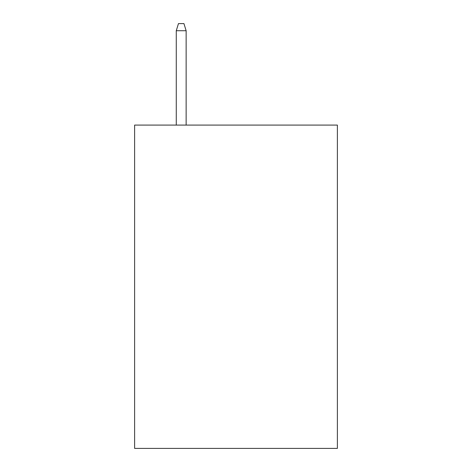 <?xml version="1.0" encoding="UTF-8"?>
<svg xmlns="http://www.w3.org/2000/svg" width="472" height="472" viewBox="0 0 472 472"><rect width="100%" height="100%" fill="white"/><g stroke="black" fill="none" stroke-linecap="round" stroke-linejoin="round"><path stroke-width="0.71" d="M337.38 125.086L337.38 448.4L134.62 448.4L134.62 125.086L337.38 125.086M186.133 125.086L186.133 30.721L176.268 30.721L176.268 125.086M176.268 30.721L178.463 23.6L183.938 23.6L186.133 30.721"/></g></svg>
